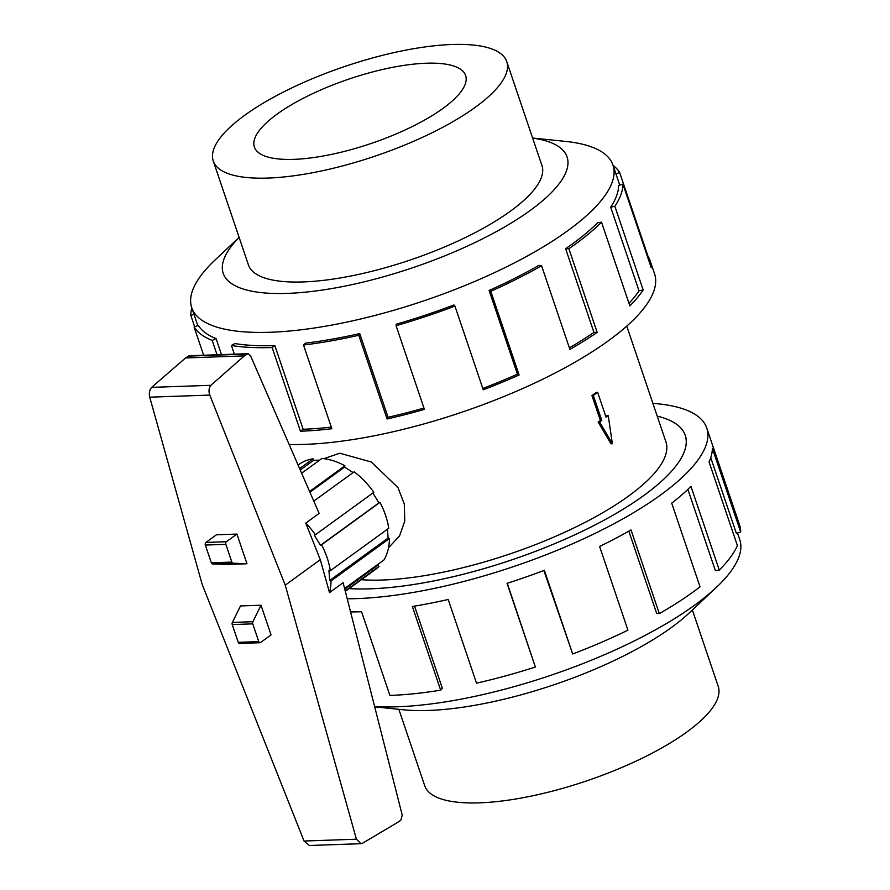 <?xml version="1.0" encoding="UTF-8"?>
<svg xmlns="http://www.w3.org/2000/svg" width="890" height="890" viewBox="0 0 890 890"><rect width="100%" height="100%" fill="white"/><g stroke="black" fill="none" stroke-linecap="round" stroke-linejoin="round"><path stroke-width="1.33" d="M349.114 588.59A204.166 62.356 -18.7 0 0 370.607 588.802A204.166 62.356 -18.7 0 0 585.097 529.928A204.166 62.356 -18.7 0 0 685.233 435.332A204.166 62.356 -18.7 0 0 657.221 416.131A204.211 62.378 161.3 0 1 685.267 435.31A204.211 62.378 161.3 0 1 585.119 529.939A204.211 62.378 161.3 0 1 370.585 588.813A204.211 62.378 161.3 0 1 349.091 588.613M323.793 458.684L339.802 453.233L371.353 462.01L397.941 487.575L404.294 503.996L404.761 521.095L399.566 535.902L388.485 547.795M605.823 416.476A183.785 56.137 -18.7 0 0 606.769 415.752L608.248 415.697L606.09 417.265L597.657 392.357L596.267 392.412A183.785 56.137 -18.7 0 1 591.95 395.549L600.383 420.447A183.785 56.137 -18.7 0 1 598.136 422.016L610.996 443.787L612.365 443.743L608.248 415.697M361.362 579.702A183.785 56.137 -18.7 0 0 382.711 580.013A183.785 56.137 -18.7 0 0 575.785 527.025A183.785 56.137 -18.7 0 0 665.92 441.863L626.749 326.129M692.364 609.973L718.23 686.39A154.938 47.326 161.3 0 1 642.246 758.18A154.938 47.326 161.3 0 1 479.488 802.847A154.938 47.326 161.3 0 1 424.719 785.736L398.853 709.319M451.986 44.5A154.938 47.326 -18.7 0 0 289.228 89.167A154.938 47.326 -18.7 0 0 213.244 160.957A154.938 47.326 -18.7 0 0 268.012 178.067A154.938 47.326 -18.7 0 0 430.771 133.4A154.938 47.326 -18.7 0 0 506.755 61.61A154.938 47.326 -18.7 0 0 451.986 44.5M426.199 63.223A111.506 34.054 161.3 0 1 465.615 75.539A111.506 34.054 161.3 0 1 410.935 127.203A111.506 34.054 161.3 0 1 293.8 159.355A111.506 34.054 161.3 0 1 254.384 147.039A111.506 34.054 161.3 0 1 309.064 95.375A111.506 34.054 161.3 0 1 426.199 63.223M737.487 532.988L739.746 539.652A222.355 67.918 161.3 0 1 716.35 587.411A222.355 67.918 161.3 0 1 397.096 706.794A222.355 67.918 161.3 0 1 374.634 706.627M716.35 587.411L689.16 612.999A181.516 55.447 161.3 0 1 428.546 710.454A181.516 55.447 161.3 0 1 403.237 709.775L374.69 706.838M652.893 403.37A226.894 69.309 161.3 0 1 706.76 428.046A226.894 69.309 161.3 0 1 595.477 533.177A226.894 69.309 161.3 0 1 357.113 598.592A226.894 69.309 161.3 0 1 347.222 598.77M350.56 611.908A226.894 69.309 -18.7 0 0 361.562 611.741L389.898 695.435A226.894 69.309 -18.7 0 0 440.684 690.173L412.348 606.479A226.894 69.309 -18.7 0 0 448.204 599.482L476.528 683.175A226.894 69.309 -18.7 0 0 535.38 667.044L507.044 583.351A226.894 69.309 -18.7 0 0 544.357 570.29L572.682 653.983L543.846 570.479M248.054 263.807A154.971 47.337 -18.7 0 0 248.366 264.831A154.971 47.337 -18.7 0 0 303.134 281.941A154.971 47.337 -18.7 0 0 465.937 237.263A154.971 47.337 -18.7 0 0 541.943 165.451A154.971 47.337 -18.7 0 0 541.565 164.461M239.11 237.374L215.124 259.947A222.355 67.918 -18.7 0 0 191.728 307.695A222.355 67.918 -18.7 0 0 270.326 332.259A222.355 67.918 -18.7 0 0 503.918 268.146A222.355 67.918 -18.7 0 0 612.976 165.117A222.355 67.918 -18.7 0 0 565.373 141.388L532.62 138.028M239.132 237.452A181.516 55.447 -18.7 0 0 287.37 293.389A181.516 55.447 -18.7 0 0 516.011 220.064A181.516 55.447 -18.7 0 0 532.643 138.106M289.15 444.477A226.894 69.309 -18.7 0 0 304.914 444.366A226.894 69.309 -18.7 0 0 543.278 378.951A226.894 69.309 -18.7 0 0 654.562 273.82L650.112 260.67A226.894 69.309 161.3 0 1 651.258 267.812L622.922 184.119A226.894 69.309 161.3 0 1 614.845 206.28L643.181 289.973A226.894 69.309 161.3 0 1 629.853 305.882L601.529 222.189A226.894 69.309 161.3 0 1 568.855 248.688L597.179 332.382A226.894 69.309 161.3 0 1 569.9 349.414L541.565 265.721A226.894 69.309 161.3 0 1 490.779 291.308L519.104 375.002A226.894 69.309 161.3 0 1 483.259 389.776L454.924 306.082A226.894 69.309 161.3 0 1 396.083 325.684L424.408 409.378A226.894 69.309 161.3 0 1 387.094 418.979L358.77 335.274A226.894 69.309 161.3 0 1 303.512 345.02L331.848 428.713A226.894 69.309 161.3 0 1 300.464 431.227L272.14 347.534L274.832 345.576L303.156 429.269A222.355 67.918 -18.7 0 0 331.303 427.111M613.054 165.373A226.894 69.309 161.3 0 1 619.64 172.471L647.976 256.175A226.894 69.309 161.3 0 1 650.112 260.67M358.77 335.274L359.727 333.572A222.355 67.918 161.3 0 1 305.582 343.117L303.512 345.02M359.727 333.572L388.062 417.265A222.355 67.918 -18.7 0 0 423.963 408.054M454.924 306.082L453.967 304.959A222.355 67.918 161.3 0 1 396.295 324.171L396.083 325.684M482.814 388.452A222.355 67.918 -18.7 0 0 517.424 374.167L519.104 375.002M541.565 265.721L538.873 265.398A222.355 67.918 161.3 0 1 489.099 290.474L517.424 374.167M569.366 347.845A222.355 67.918 -18.7 0 0 593.942 332.404L597.179 332.382M601.529 222.189L597.635 222.745A222.355 67.918 161.3 0 1 565.617 248.711L593.942 332.404M628.985 303.312A222.355 67.918 -18.7 0 0 639.02 290.841L643.181 289.973M622.922 184.119L618.606 185.432A222.355 67.918 161.3 0 1 610.685 207.148L639.02 290.841M298.117 465.114L299.051 464.435A64.937 44.122 54 0 1 313.069 458.806L313.591 460.341L319.61 460.13M301.632 473.191L321.857 458.506A64.937 44.122 54 0 1 344.92 465.804L344.597 467.061L353.074 472.59M313.781 501.115L354.153 471.811A64.937 44.122 54 0 1 373.822 492.337L315.405 534.757A64.937 44.122 -126 0 0 305.76 523.109L320.3 559.699L329.511 592.606L343.139 582.716L402.236 815.162L400.834 820.191L398.42 821.937L362.252 843.409L361.006 843.687L356.423 839.203L285.245 585.153L209.784 395.082C208.483 391.222 208.85 387.962 210.874 385.303L244.361 355.889L247.954 353.686L250.49 355.644L319.132 513.397L305.76 523.109M372.888 493.027L378.929 502.895L379.974 502.372A64.937 44.122 54 0 1 388.741 528.293L330.324 570.712A64.937 44.122 -126 0 0 321.546 544.791L320.5 545.303L314.359 535.268L315.405 534.757M387.473 529.216L388.096 538.083L389.453 538.517A64.937 44.122 54 0 1 383.979 559.932L344.608 588.513M379.251 563.359L377.816 565.228L378.984 566.441A64.937 44.122 54 0 1 375.358 569.533L345.331 591.338M320.3 559.699L285.245 585.153M247.954 353.686L189.125 355.744L185.565 357.947L151.623 387.373C149.487 390.043 148.853 393.313 149.72 397.185L202.219 584.552L304.046 841.039L309.375 845.5L361.006 843.687M236.929 534.078L216.415 534.801L205.902 542.433A1.969 1.313 88 0 0 205.334 545.058L211.342 562.803A1.969 1.313 88 0 0 212.577 563.926L226.461 564.471L246.975 563.759L233.113 563.203A1.969 1.313 -92 0 1 233.091 563.203A1.969 1.313 -92 0 1 231.845 562.091L225.838 544.335A1.969 1.313 -92 0 1 226.405 541.721L236.929 534.078L246.975 563.759M212.577 563.926A1.969 1.313 88 0 0 212.599 563.926L233.069 563.203L212.577 563.926M261.004 605.222L271.05 634.893L260.536 642.535A1.969 1.313 -92 0 1 260.002 642.725A1.969 1.313 -92 0 1 258.767 641.601L252.76 623.857A1.969 1.313 -92 0 1 252.916 621.71L261.004 605.222L240.489 605.934L232.401 622.433A1.969 1.313 88 0 0 232.245 624.58L238.253 642.324A1.969 1.313 88 0 0 239.488 643.448L260.002 642.725M252.916 621.71L232.401 622.433M210.874 385.303L151.623 387.373M244.361 355.889L185.565 357.947M378.984 566.441L345.231 590.949M344.786 589.213L377.816 565.228M309.587 491.458L344.92 465.804M309.92 492.237L344.597 467.061M329.511 592.606A64.937 44.122 -126 0 0 331.036 580.936L329.667 580.502L328.955 570.279L330.324 570.712M299.63 468.574L313.069 458.806M300.253 470.02L313.591 460.341M379.974 502.372L321.546 544.791M320.5 545.303L378.929 502.895M389.453 538.517L331.036 580.936M329.667 580.502L388.096 538.083M615.924 173.828L619.64 172.471M647.386 256.387L647.976 256.175M610.685 207.148L614.845 206.28M565.617 248.711L568.855 248.688M489.099 290.474L490.779 291.308M388.062 417.265L387.094 418.979M303.156 429.269L300.464 431.227M274.832 345.576A222.355 67.918 161.3 0 1 234.927 343.562L231.422 345.476L234.359 354.153M217.049 354.765L212.187 340.414L216.081 338.601L221.499 354.609M272.14 347.534A226.894 69.309 161.3 0 1 231.422 345.476M216.081 338.601A222.355 67.918 161.3 0 1 198.325 325.428L194.076 326.975L203.643 355.232M194.665 326.764L190.794 315.327L193.987 314.359M212.187 340.414A226.894 69.309 161.3 0 1 194.076 326.975M190.794 315.327A226.894 69.309 161.3 0 1 191.817 307.951M414.54 606.123L442.363 688.326L440.684 690.173M507.278 583.273L535.38 667.044M572.682 653.983A226.894 69.309 -18.7 0 0 627.94 630.165L599.615 546.471A226.894 69.309 -18.7 0 0 630.999 529.928L659.323 613.622L656.631 613.299L628.83 531.163M659.323 613.622A226.894 69.309 -18.7 0 0 700.041 586.844L671.716 503.15A226.894 69.309 -18.7 0 0 690.952 486.396L719.276 570.09L715.382 570.646L687.881 489.389M719.276 570.09A226.894 69.309 -18.7 0 0 737.398 545.648L709.074 461.955A226.894 69.309 -18.7 0 0 712.356 448.326L740.68 532.02L736.364 533.332L710.743 457.66M740.68 532.02A226.894 69.309 -18.7 0 0 739.534 524.878L706.76 428.046M597.657 392.357L593.341 395.494L601.774 420.403L599.615 421.971L598.136 422.016M601.774 420.403L600.383 420.447M599.615 421.971L612.365 443.743M593.341 395.494L591.95 395.549M205.902 542.433L226.405 541.721M205.334 545.058L225.838 544.335M211.342 562.803L231.845 562.091M258.767 641.601L238.253 642.324M252.76 623.857L232.245 624.58M246.864 354.064L188.079 356.122M209.784 395.082L149.72 397.185M356.423 839.203L304.046 841.039M685.623 436.489L685.233 435.332M248.744 265.821L213.244 160.957M612.976 165.117L619.729 185.087M191.728 307.695L197.791 325.618M542.244 166.474L506.755 61.61"/></g></svg>
